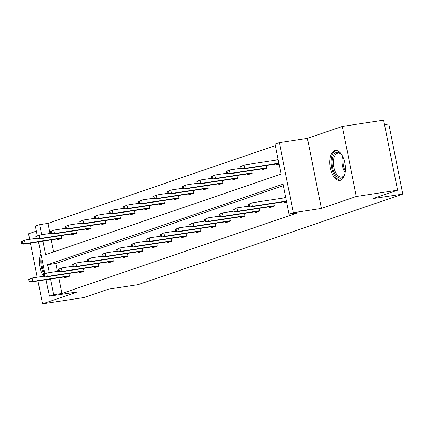 <?xml version="1.0" encoding="UTF-8"?>
<svg xmlns="http://www.w3.org/2000/svg" width="424" height="424" viewBox="0 0 424 424"><rect width="100%" height="100%" fill="white"/><g stroke="black" fill="none" stroke-linecap="round" stroke-linejoin="round"><path stroke-width="0.64" d="M340.541 180.248A15.105 7.643 81.3 0 1 339.863 180.417A15.105 7.643 81.3 0 1 330.142 167.31A15.105 7.643 81.3 0 1 334.637 150.711A15.105 7.643 81.3 0 1 335.315 150.547A15.105 7.643 81.3 0 1 345.035 163.653A15.105 7.643 81.3 0 1 340.541 180.248M43.587 276.241A15.105 7.643 81.3 0 1 40.879 253.647M36.379 231.112L28.551 233.788L29.664 239.337M30.406 243.058L37.227 277.206M37.975 280.926L42.554 303.844L77.454 291.903L49.38 296.175L46.084 279.692M397.606 190.212L356.319 196.498L342.322 126.442L383.609 120.156L397.606 190.212L373.072 198.607L402.8 194.081L138.107 284.642L108.38 289.163L83.841 297.558L42.554 303.844M37.312 235.781L35.383 226.119L39.649 224.656L41.663 234.732M275.361 145.586L47.907 223.4L39.649 224.656M42.946 241.15L45.649 254.67L281.064 174.126L275.07 144.118L279.337 142.655L293.339 212.71L289.067 214.173L283.073 184.164L47.652 264.703L49.232 272.6M342.322 126.442L307.416 138.383L279.337 142.655M384.515 124.677L388.803 124.025L402.8 194.081M269.484 206.774L269.669 207.712L274.36 206.106L273.809 203.334M240.207 216.786L240.397 217.729L245.088 216.123L244.531 213.352M210.935 226.803L211.12 227.741L215.811 226.135L215.26 223.363M181.657 236.82L181.848 237.758L186.539 236.152L185.982 233.38M152.386 246.837L152.571 247.775L157.262 246.169L156.71 243.397M123.108 256.849L123.294 257.792L127.99 256.186L127.433 253.414M93.831 266.866L94.022 267.804L98.713 266.198L98.156 263.426M64.559 276.883L64.745 277.821L69.435 276.215L68.884 273.443M283.365 185.627L55.91 263.447L57.489 271.344M58.772 277.762L61.904 293.456L297.325 212.917L289.067 214.173M79.198 271.874L79.383 272.812L84.074 271.206L83.523 268.434M108.47 261.857L108.661 262.795L113.351 261.195L112.795 258.417M137.747 251.84L137.933 252.784L142.623 251.178L142.072 248.406M167.019 241.828L167.21 242.767L171.9 241.161L171.344 238.389M196.296 231.811L196.482 232.75L201.172 231.144L200.621 228.372M225.568 221.794L225.759 222.733L230.449 221.132L229.898 218.355M254.845 211.777L255.031 212.721L259.727 211.115L259.17 208.343M285.755 197.605L283.375 198.045M284.122 201.766L284.308 202.704L286.619 201.914M283.365 197.971L285.67 197.181M61.904 293.456L53.647 294.717L49.38 296.175M307.416 138.383L321.413 208.438L356.319 196.498M321.413 208.438L293.339 212.71M44.875 273.65L38.52 241.823M50.514 279.019L53.647 294.717M47.907 223.4L49.921 233.476M51.203 239.894L53.61 251.946M279.05 164.046L276.74 164.835L276.554 163.897M275.812 160.177L278.107 159.313M266.24 165.466L266.797 168.238L262.106 169.844L261.915 168.906M251.602 170.475L252.158 173.246L247.468 174.852L247.277 173.909M236.968 175.483L237.519 178.255L232.829 179.861L232.644 178.917M222.33 180.486L222.881 183.263L218.19 184.864L218.005 183.926M207.691 185.495L208.248 188.267L203.552 189.873L203.366 188.934M193.053 190.503L193.609 193.275L188.918 194.881L188.728 193.943M178.414 195.512L178.97 198.284L174.28 199.889L174.089 198.951M163.781 200.52L164.332 203.292L159.641 204.898L159.456 203.96M149.142 205.529L149.693 208.301L145.003 209.907L144.817 208.968M134.503 210.537L135.06 213.309L130.364 214.915L130.179 213.972M119.865 215.546L120.421 218.318L115.731 219.924L115.54 218.98M105.232 220.549L105.783 223.326L101.092 224.927L100.901 223.989M90.593 225.557L91.144 228.329L86.454 229.935L86.268 228.997M75.954 230.566L76.505 233.338L71.815 234.944L71.63 234.006M61.316 235.574L61.872 238.346L57.182 239.952L56.991 239.014M55.91 263.447L47.652 264.703M278.192 159.737L275.796 160.102M28.768 279.527L29.145 281.419L30.083 281.096L29.706 279.204L28.768 279.527L32.076 277.99L32.759 281.398L69.361 275.828M29.706 279.204L32.076 277.99L43.746 276.215M30.083 281.096L32.759 281.398L31.069 281.976L69.425 276.141M29.145 281.419L31.069 281.976M21.2 241.659L21.576 243.551L22.514 243.228L22.138 241.336L21.2 241.659L24.507 240.122L25.191 243.53L23.5 244.107L61.856 238.272M22.514 243.228L25.191 243.53L61.793 237.959M22.138 241.336L24.507 240.122L36.178 238.346M23.5 244.107L21.576 243.551M43.402 274.519L43.783 276.411L44.721 276.093L44.345 274.196L43.402 274.519L46.714 272.987L47.393 276.395L84 270.819M44.345 274.196L46.714 272.987L58.38 271.206M44.721 276.093L47.393 276.395L45.707 276.973L84.058 271.132M43.783 276.411L45.707 276.973M58.04 269.51L58.422 271.402L59.36 271.084L58.978 269.187L58.04 269.51L61.353 267.979L62.031 271.387L98.633 265.816M58.978 269.187L61.353 267.979L73.018 266.203M59.36 271.084L62.031 271.387L60.346 271.964L98.697 266.124M58.422 271.402L60.346 271.964M35.839 236.65L36.215 238.542L37.153 238.224L36.777 236.327L35.839 236.65L39.146 235.119L39.83 238.527L38.139 239.104L76.495 233.264M37.153 238.224L39.83 238.527L76.431 232.951M36.777 236.327L39.146 235.119L50.816 233.338M38.139 239.104L36.215 238.542M50.477 231.642L50.854 233.534L51.792 233.216L51.415 231.319L50.477 231.642L53.784 230.11L54.463 233.518L52.777 234.096L91.128 228.255M51.792 233.216L54.463 233.518L91.07 227.948M51.415 231.319L53.784 230.11L65.45 228.335M52.777 234.096L50.854 233.534M44.854 273.666A13.075 6.614 81.3 0 1 44.393 272.871A13.075 6.614 81.3 0 1 41.955 259.011M41.367 256.07A15.01 7.595 -98.7 0 0 43.773 274.095A15.01 7.595 -98.7 0 0 43.858 274.254M345.025 173.405A13.075 6.614 81.3 0 1 344.341 175.165A13.075 6.614 81.3 0 1 334.706 173.548A13.075 6.614 81.3 0 1 332.914 156.785A13.075 6.614 81.3 0 1 341.156 154.23A13.075 6.614 81.3 0 1 342.332 155.703M341.49 154.596A12.105 6.127 -98.7 0 0 337.917 153.186A12.105 6.127 -98.7 0 0 333.524 160.468A12.105 6.127 -98.7 0 0 335.84 172.807A12.105 6.127 -98.7 0 0 341.559 177.121A12.105 6.127 -98.7 0 0 344.548 174.714M336.269 150.52A15.01 7.595 -98.7 0 0 331.171 159.822A15.01 7.595 -98.7 0 0 334.08 174.773A15.01 7.595 -98.7 0 0 340.785 180.158M72.679 264.502L73.055 266.394L73.993 266.076L73.617 264.184L72.679 264.502L75.986 262.97L76.67 266.378L113.272 260.808M73.617 264.184L75.986 262.97L87.657 261.195M73.993 266.076L76.67 266.378L74.979 266.956L113.335 261.115M73.055 266.394L74.979 266.956M65.111 226.633L65.492 228.525L66.43 228.207L66.049 226.315L65.111 226.633L68.423 225.102L69.101 228.51L67.416 229.087L105.767 223.247M66.43 228.207L69.101 228.51L105.709 222.939M66.049 226.315L68.423 225.102L80.088 223.326M67.416 229.087L65.492 228.525M87.318 259.493L87.694 261.391L88.632 261.067L88.256 259.175L87.318 259.493L90.625 257.962L91.308 261.37L127.91 255.799M88.256 259.175L90.625 257.962L102.295 256.186M88.632 261.067L91.308 261.37L89.618 261.947L127.974 256.112M87.694 261.391L89.618 261.947M79.749 221.625L80.131 223.522L81.069 223.199L80.687 221.307L79.749 221.625L83.062 220.093L83.74 223.501L82.049 224.079L120.405 218.243M81.069 223.199L83.74 223.501L120.342 217.931M80.687 221.307L83.062 220.093L94.727 218.318M82.049 224.079L80.131 223.522M101.956 254.485L102.332 256.382L103.27 256.059L102.894 254.167L101.956 254.485L105.263 252.953L105.947 256.361L142.549 250.791M102.894 254.167L105.263 252.953L116.929 251.178M103.27 256.059L105.947 256.361L104.256 256.939L142.612 251.103M102.332 256.382L104.256 256.939M94.388 216.616L94.764 218.514L95.702 218.19L95.326 216.298L94.388 216.616L97.695 215.085L98.379 218.493L96.688 219.07L135.044 213.235M95.702 218.19L98.379 218.493L134.98 212.922M95.326 216.298L97.695 215.085L109.365 213.309M96.688 219.07L94.764 218.514M116.589 249.482L116.971 251.374L117.909 251.05L117.528 249.158L116.589 249.482L119.902 247.945L120.58 251.353L157.187 245.782M117.528 249.158L119.902 247.945L131.567 246.169M117.909 251.05L120.58 251.353L118.895 251.93L157.246 246.095M116.971 251.374L118.895 251.93M109.026 211.613L109.403 213.505L110.341 213.182L109.964 211.29L109.026 211.613L112.334 210.076L113.017 213.484L111.327 214.062L149.683 208.226M110.341 213.182L113.017 213.484L149.619 207.914M109.964 211.29L112.334 210.076L124.004 208.301M111.327 214.062L109.403 213.505M131.228 244.473L131.61 246.365L132.548 246.042L132.166 244.15L131.228 244.473L134.541 242.936L135.219 246.344L171.821 240.774M132.166 244.15L134.541 242.936L146.206 241.161M132.548 246.042L135.219 246.344L133.528 246.922L171.884 241.086M131.61 246.365L133.528 246.922M123.665 206.605L124.041 208.497L124.979 208.173L124.603 206.281L123.665 206.605L126.972 205.068L127.651 208.476L125.965 209.053L164.316 203.218M124.979 208.173L127.651 208.476L164.258 202.905M124.603 206.281L126.972 205.068L138.637 203.292M125.965 209.053L124.041 208.497M145.867 239.465L146.243 241.357L147.181 241.033L146.805 239.141L145.867 239.465L149.174 237.928L149.858 241.336L186.459 235.765M146.805 239.141L149.174 237.928L160.844 236.152M147.181 241.033L149.858 241.336L148.167 241.913L186.523 236.078M146.243 241.357L148.167 241.913M138.298 201.596L138.68 203.488L139.618 203.165L139.236 201.273L138.298 201.596L141.611 200.059L142.289 203.467L140.604 204.05L178.954 198.209M139.618 203.165L142.289 203.467L178.891 197.897M139.236 201.273L141.611 200.059L153.276 198.284M140.604 204.05L138.68 203.488M160.505 234.456L160.882 236.348L161.82 236.03L161.443 234.133L160.505 234.456L163.812 232.924L164.496 236.332L201.098 230.757M161.443 234.133L163.812 232.924L175.483 231.149M161.82 236.03L164.496 236.332L162.805 236.91L201.162 231.069M160.882 236.348L162.805 236.91M175.144 229.448L175.52 231.34L176.458 231.022L176.082 229.124L175.144 229.448L178.451 227.916L179.129 231.324L215.737 225.754M176.082 229.124L178.451 227.916L190.116 226.14M176.458 231.022L179.129 231.324L177.444 231.902L215.795 226.061M175.52 231.34L177.444 231.902M189.777 224.439L190.159 226.331L191.097 226.013L190.715 224.121L189.777 224.439L193.09 222.907L193.768 226.315L230.375 220.745M190.715 224.121L193.09 222.907L204.755 221.132M191.097 226.013L193.768 226.315L192.083 226.893L230.433 221.052M190.159 226.331L192.083 226.893M204.416 219.431L204.797 221.328L205.735 221.005L205.354 219.113L204.416 219.431L207.728 217.899L208.407 221.307L245.008 215.737M205.354 219.113L207.728 217.899L219.394 216.123M205.735 221.005L208.407 221.307L206.716 221.885L245.072 216.049M204.797 221.328L206.716 221.885M219.054 214.422L219.431 216.32L220.369 215.996L219.992 214.104L219.054 214.422L222.362 212.89L223.045 216.298L259.647 210.728M219.992 214.104L222.362 212.89L234.032 211.115M220.369 215.996L223.045 216.298L221.355 216.876L259.711 211.041M219.431 216.32L221.355 216.876M233.693 209.419L234.069 211.311L235.007 210.988L234.631 209.096L233.693 209.419L237 207.882L237.684 211.29L274.286 205.72M234.631 209.096L237 207.882L248.671 206.106M235.007 210.988L237.684 211.29L235.993 211.868L274.349 206.032M234.069 211.311L235.993 211.868M152.937 196.588L153.313 198.48L154.257 198.162L153.875 196.264L152.937 196.588L156.244 195.056L156.928 198.464L155.237 199.042L193.593 193.201M154.257 198.162L156.928 198.464L193.529 192.894M153.875 196.264L156.244 195.056L167.915 193.28M155.237 199.042L153.313 198.48M167.575 191.579L167.952 193.471L168.89 193.153L168.513 191.256L167.575 191.579L170.883 190.047L171.566 193.455L169.876 194.033L208.232 188.192M168.89 193.153L171.566 193.455L208.168 187.885M168.513 191.256L170.883 190.047L182.553 188.272M169.876 194.033L167.952 193.471M182.214 186.571L182.59 188.463L183.528 188.145L183.152 186.253L182.214 186.571L185.521 185.039L186.205 188.447L184.514 189.024L222.87 183.184M183.528 188.145L186.205 188.447L222.807 182.877M183.152 186.253L185.521 185.039L197.187 183.263M184.514 189.024L182.59 188.463M196.847 181.562L197.229 183.459L198.167 183.136L197.785 181.244L196.847 181.562L200.16 180.03L200.838 183.438L199.153 184.016L237.504 178.181M198.167 183.136L200.838 183.438L237.445 177.868M197.785 181.244L200.16 180.03L211.825 178.255M199.153 184.016L197.229 183.459M211.486 176.554L211.868 178.451L212.806 178.128L212.424 176.236L211.486 176.554L214.798 175.022L215.477 178.43L213.786 179.008L252.142 173.172M212.806 178.128L215.477 178.43L252.079 172.859M212.424 176.236L214.798 175.022L226.464 173.246M213.786 179.008L211.868 178.451M226.125 171.55L226.501 173.442L227.439 173.119L227.063 171.227L226.125 171.55L229.432 170.013L230.115 173.421L228.425 173.999L266.781 168.164M227.439 173.119L230.115 173.421L266.717 167.851M227.063 171.227L229.432 170.013L241.102 168.238M228.425 173.999L226.501 173.442M248.332 204.41L248.708 206.303L249.646 205.979L249.27 204.087L248.332 204.41L251.639 202.873L252.317 206.281L286.454 201.087M249.27 204.087L251.639 202.873L285.771 197.679M249.646 205.979L252.317 206.281L250.632 206.859L286.513 201.4M248.708 206.303L250.632 206.859M240.763 166.542L241.139 168.434L242.078 168.111L241.701 166.219L240.763 166.542L244.07 165.005L244.754 168.413L243.063 168.991L278.95 163.532M242.078 168.111L244.754 168.413L278.886 163.219M241.701 166.219L244.07 165.005L278.208 159.811M243.063 168.991L241.139 168.434M345.163 172.685A12.105 6.127 81.3 0 1 344.447 171.497A12.105 6.127 81.3 0 1 342.671 156.35M343.35 157.818A11.708 5.925 -98.7 0 0 345.369 171.084"/></g></svg>
